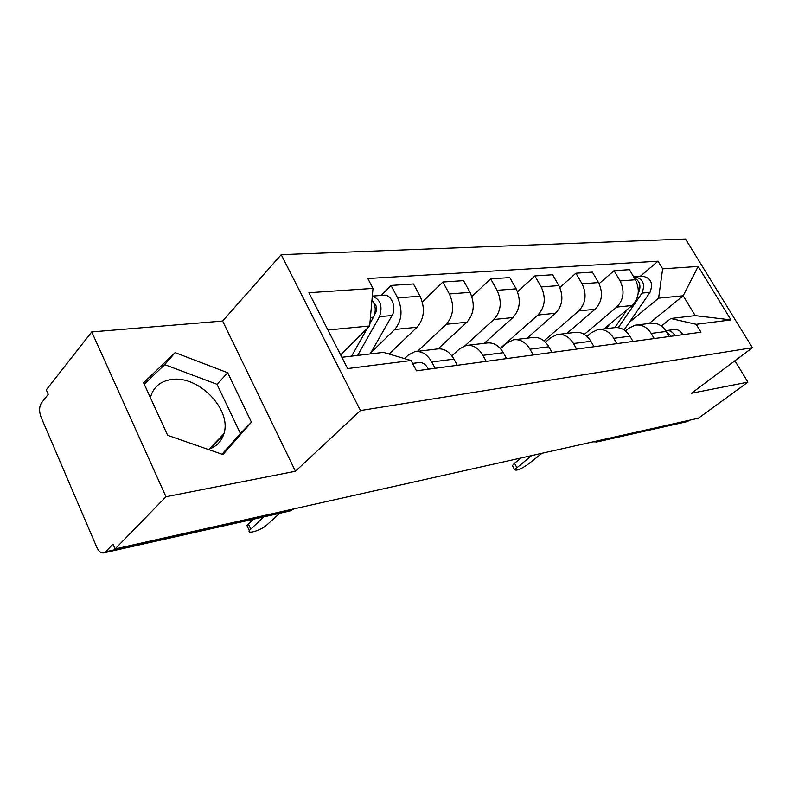 <?xml version="1.0" encoding="UTF-8"?>
<svg xmlns="http://www.w3.org/2000/svg" width="792" height="792" viewBox="0 0 792 792"><rect width="100%" height="100%" fill="white"/><g stroke="black" fill="none" stroke-linecap="round" stroke-linejoin="round"><path stroke-width="1.19" d="M150.391 397.614C153.232 387.169 160.311 381.13 171.626 379.497C198.752 375.161 232.125 409.949 223.879 433.828C221.503 441.56 216.295 446.767 208.256 449.44M91.753 331.927L165.983 496.742L115.117 548.925L698.396 418.226L747.915 382.14L691.485 393.258L752.4 347.708L685.506 239.006L281.219 254.678L222.621 321.047L91.753 331.927L46.302 389.852L48.243 394.317L41.521 402.831C39.145 406.662 38.986 411.434 41.045 417.146L96.753 547.203C98.802 551.569 101.227 553.44 104.009 552.826L105.574 551.806L291.654 510.018L294.04 508.83M165.983 496.742L295.456 471.25L360.459 410.543L752.4 347.708M115.117 548.925L113.028 544.104L105.574 551.806M747.915 382.14L734.907 360.786M690.159 420.067L687.06 421.651M603.999 328.928L631.976 305.544C639.015 298.277 640.164 289.674 635.412 279.754L629.402 269.666L614.057 270.686L620.116 280.922C624.898 291.001 623.759 299.723 616.701 307.088L584.328 334.373M625.532 330.987L629.036 328.106L635.263 325.166C641.748 324.284 647.054 327.047 651.192 333.422L666.24 331.462C662.132 325.185 656.865 322.473 650.41 323.344L636.936 324.958M666.24 331.462L669.25 336.521M599.108 283.675L614.057 270.686M651.192 333.422L654.232 338.56M566.864 333.392L595.109 309.266C602.217 301.762 603.346 292.862 598.504 282.566L592.376 272.121L575.903 273.21L582.08 283.823C586.961 294.268 585.842 303.306 578.714 310.929L543.965 340.887M633.006 341.441L629.937 336.194C625.749 329.68 620.393 326.858 613.859 327.74L599.287 329.492M559.835 287.516L575.903 273.21M586.971 336.353L591.287 332.729L597.584 329.7C604.157 328.809 609.553 331.68 613.77 338.303L616.869 343.629M527.036 338.184L555.529 313.266C562.686 305.494 563.795 296.277 558.855 285.595L552.618 274.755L534.887 275.923L541.183 286.942C546.163 297.792 545.064 307.167 537.877 315.048L500.227 348.341M594.04 346.728L590.901 341.283C586.634 334.511 581.189 331.571 574.576 332.462L558.786 334.363M517.542 291.783L534.887 275.923M545.431 342.223L550.697 337.699L557.063 334.57C563.706 333.67 569.191 336.659 573.487 343.55L576.655 349.084M484.229 343.332L512.899 317.572C520.116 309.523 521.195 299.95 516.156 288.852L509.791 277.586L490.674 278.853L497.079 290.308C502.168 301.594 501.098 311.325 493.871 319.493L464.973 345.777M552.014 352.43L548.816 346.767C544.47 339.718 538.946 336.64 532.254 337.55L515.087 339.62M471.864 296.555L490.674 278.853M500.544 348.698L506.929 343.055L513.345 339.827C520.067 338.917 525.621 342.045 530.006 349.213L533.234 354.984M438.115 348.846L466.884 322.215C474.131 313.88 475.18 303.93 470.032 292.377L463.558 280.645L442.867 282.011L449.391 293.951C454.578 305.712 453.549 315.82 446.292 324.294L417.453 351.361M506.573 358.598L503.316 352.697C498.881 345.342 493.287 342.134 486.526 343.055L467.805 345.302M422.364 301.97L442.867 282.011M451.876 355.875L459.588 348.846L466.052 345.52C472.834 344.589 478.467 347.866 482.932 355.351L486.219 361.37M389.07 354.044L417.047 327.245C424.304 318.592 425.314 308.237 420.067 296.188L413.483 283.962L391.02 285.447L397.643 297.901C402.94 310.167 401.96 320.701 394.703 329.502L370.913 352.648M457.271 365.29L453.955 359.123C449.44 351.45 443.777 348.084 436.966 349.015L416.483 351.48M381.12 295.446L391.02 285.447M404.534 358.608L408.217 355.133L414.721 351.688C421.552 350.757 427.244 354.192 431.788 362.013L435.135 368.3M649.153 323.492L683.169 295.792L658.607 298.158L629.323 322.344M661.419 326.066L670.794 318.503L695.188 315.632L683.169 295.792L698.158 266.439L730.996 319.909L696.198 324.324L670.794 318.503M341.857 357.291L383.437 352.381L411.058 360.528L416.483 370.834L700.96 332.214L696.198 324.324M411.058 360.528L347.619 368.587L308.9 292.733L373.002 288.407L369.666 325.987L327.928 330.007M658.607 298.158L662.637 268.834L658.023 261.202L367.795 278.517L373.002 288.407M662.637 268.834L698.158 266.439M281.219 254.678L360.459 410.543M222.621 321.047L295.456 471.25M167.637 435.313L222.928 454.539L251.44 422.215L227.7 372.755L175.121 352.638L143.6 382.793L167.637 435.313M340.629 354.885L369.666 325.987M640.114 276.428L658.023 261.202M730.996 319.909L695.188 315.632M222.007 454.222L240.382 433.432L217.008 384.308L164.716 364.647L144.273 384.249M164.716 364.647L175.121 352.638M217.008 384.308L227.7 372.755M240.382 433.432L251.44 422.215M666.27 331.511L671.21 336.253M512.711 466.231L512.384 465.627L514.493 463.231L521.186 457.934M665.735 330.65L665.874 330.62C669.735 330.115 672.764 331.818 674.952 335.749M666.805 330.502L673.744 329.601C677.596 329.096 680.615 330.789 682.793 334.679M531.561 455.608L514.582 469.705C516.196 471.002 520.413 469.399 527.224 464.894L542.055 453.252M618.285 327.67L642.025 293.08C645.431 283.853 642.956 278.438 634.58 276.834L633.768 276.982M624.086 329.927L650.004 292.367C653.41 283.209 650.935 277.834 642.589 276.24L635.313 276.774M614.82 327.591L627.155 309.573M638.203 293.426L638.213 293.426C641.461 286.476 640.084 281.17 634.075 277.507M606.593 328.611L609.523 324.304M247.599 526.947L246.916 525.472L253.133 519.275M412.573 363.409L418.532 362.637C422.641 362.092 425.928 364.28 428.393 369.211M263.687 516.899L249.292 530.571C247.084 534.6 261.538 530.076 266.587 525.185L279.635 513.315M374.547 314.731L375.834 312.434C377.338 308.623 376.695 305.504 373.903 303.098M357.637 355.43L379.507 316.661C382.863 306.187 380.467 299.346 372.319 296.139M370.171 353.945L392.06 315.533C396.94 307.781 391.109 293.723 383.694 295.258L372.319 296.089M375.26 309.85L376.665 308.444M351.638 356.133L367.151 328.492M369.874 323.641L373.487 317.196C376.23 311.157 375.725 305.385 371.983 299.861M212.692 447.599L212.286 446.728L223.394 435.303M394.703 329.502L417.047 327.245M446.292 324.294L466.884 322.215M493.871 319.493L512.899 317.572M537.877 315.048L555.529 313.266M578.714 310.929L595.109 309.266M616.701 307.088L631.976 305.544M482.932 355.351L503.316 352.697M530.006 349.213L548.816 346.767M573.487 343.55L590.901 341.283M613.77 338.303L629.937 336.194M431.788 362.013L453.955 359.123M449.391 293.951L470.032 292.377M497.079 290.308L516.156 288.852M541.183 286.942L558.855 285.595M582.08 283.823L598.504 282.566M620.116 280.922L635.412 279.754M397.643 297.901L420.067 296.188M596.792 440.986L598.663 441.085L689.238 420.74M599.613 440.352L596.227 442.065M292.614 509.147L290.03 510.979L293.456 509.276M289.327 511.127L104.009 552.826M516.701 467.32L514.493 463.231M642.025 293.08L650.004 292.367M250.678 528.868L248.292 523.76M379.507 316.661L392.06 315.533M370.418 317.473L373.487 317.196M223.879 433.828L208.92 449.222M687.713 421.502L597.089 441.887L593.059 441.827M514.582 469.705L512.384 465.627M249.292 530.571L246.916 525.472"/></g></svg>
